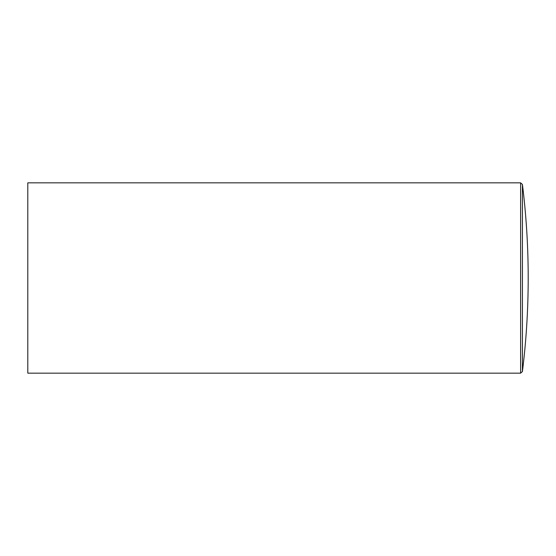 <?xml version="1.0" encoding="UTF-8"?>
<svg xmlns="http://www.w3.org/2000/svg" width="556" height="556" viewBox="0 0 556 556"><rect width="100%" height="100%" fill="white"/><g stroke="black" fill="none" stroke-linecap="round" stroke-linejoin="round"><path stroke-width="0.42" stroke-dasharray="2.78 2.08" d="M27.8 373.152L27.8 182.848M520.611 182.848L520.611 373.152M522.418 184.446L522.418 371.554"/><path stroke-width="0.83" d="M520.611 373.152L27.8 373.152L27.8 182.848L520.611 182.848L522.418 184.446L522.418 371.554L520.611 373.152L520.611 182.848M522.418 371.554A760.024 760.024 0 0 0 522.418 184.446"/></g></svg>

